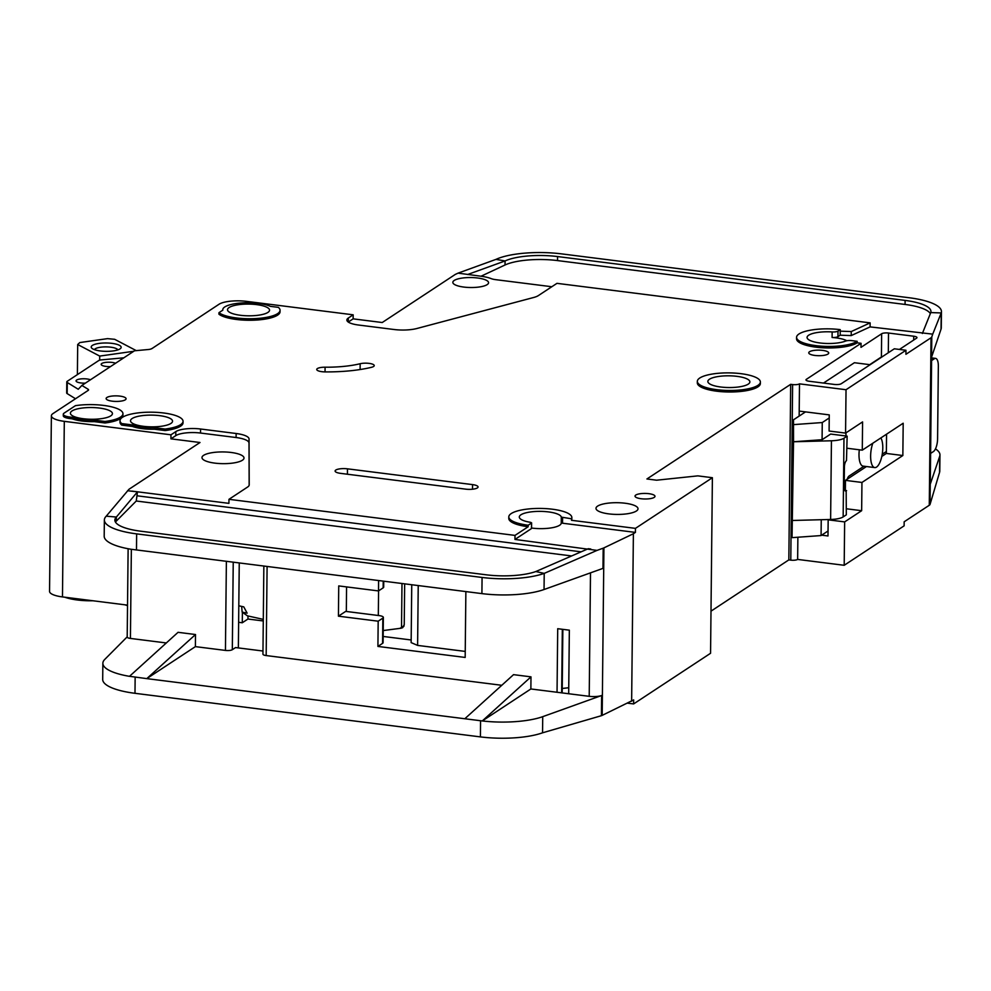 <?xml version="1.0" encoding="UTF-8"?>
<svg xmlns="http://www.w3.org/2000/svg" width="991" height="991" viewBox="0 0 991 991"><rect width="100%" height="100%" fill="white"/><g stroke="black" fill="none" stroke-linecap="round" stroke-linejoin="round"><path stroke-width="1.49" d="M110.472 366.596A7.878 2.193 -179.4 0 1 106.012 366.422A7.878 2.193 -179.4 0 1 101.169 364.341A7.878 2.193 -179.4 0 1 112.082 362.421A7.878 2.193 -179.4 0 1 115.563 363.251M85.375 383.133A7.878 2.193 -179.4 0 1 80.903 382.96A7.878 2.193 -179.4 0 1 76.059 380.866A7.878 2.193 -179.4 0 1 86.973 378.958A7.878 2.193 -179.4 0 1 90.454 379.776M256.632 304.621A21.022 5.859 -179.4 0 1 269.552 310.171A21.022 5.859 -179.4 0 1 240.441 315.287A21.022 5.859 -179.4 0 1 227.521 309.725A21.022 5.859 -179.4 0 1 256.632 304.621M159.638 415.65A21.022 5.859 -179.4 0 1 172.545 421.2A21.022 5.859 -179.4 0 1 143.435 426.316A21.022 5.859 -179.4 0 1 130.515 420.766A21.022 5.859 -179.4 0 1 159.638 415.65M99.521 408.069A21.022 5.859 -179.4 0 1 112.429 413.619A21.022 5.859 -179.4 0 1 83.318 418.735A21.022 5.859 -179.4 0 1 70.398 413.185A21.022 5.859 -179.4 0 1 99.521 408.069M720.767 387.01A21.022 5.859 0.6 0 0 749.877 381.894A21.022 5.859 0.6 0 0 736.957 376.345A21.022 5.859 0.6 0 0 707.847 381.461A21.022 5.859 0.6 0 0 720.767 387.01M880.838 437.948A15.757 5.797 -82.8 0 1 882.337 453.556A15.757 5.797 -82.8 0 1 876.552 467.083A15.757 5.797 -82.8 0 1 874.731 467.579A15.757 5.797 -82.8 0 1 870.73 458.994A15.757 5.797 -82.8 0 1 872.811 443.237M94.442 349.637A11.818 3.295 -179.4 0 1 110.707 347.184A11.818 3.295 -179.4 0 1 117.879 349.885M111.958 343.357A14.976 4.175 -179.4 0 1 120.493 348.522A14.976 4.175 -179.4 0 1 100.413 350.963A14.976 4.175 -179.4 0 1 91.841 348.225A14.976 4.175 -179.4 0 1 96.164 343.964A14.976 4.175 -179.4 0 1 111.958 343.357M905.96 350.257L905.923 354.295L931.02 337.77L929.273 505.261L904.164 521.799L904.126 525.837L844.196 565.291L844.642 521.898L861.65 510.699L861.947 482.456L902.851 455.526L903.185 423.231L862.281 450.162L862.579 421.906L845.571 433.104L829.095 431.023L829.256 414.882L799.204 411.092L799.489 383.851L846.029 389.723L905.96 350.257L894.328 348.795L841.272 383.715A5.252 1.462 -179.4 0 1 834.41 384.446L809.201 381.262A5.252 1.462 -179.4 0 1 805.968 379.875A5.252 1.462 -179.4 0 1 806.377 379.318L861.043 343.32L857.165 342.824L857.178 341.313A31.526 8.795 -179.4 0 1 821.849 346.206A31.526 8.795 -179.4 0 1 796.566 337.312A31.526 8.795 -179.4 0 1 840.232 329.644L840.182 335.193L837.952 336.667A5.252 1.462 -179.4 0 1 832.093 337.485A21.022 5.859 -179.4 0 1 836.131 337.869A21.022 5.859 -179.4 0 1 846.81 340.743M857.178 341.313L851.839 340.644A5.252 1.462 0.6 0 0 845.472 341.115A21.022 5.859 -179.4 0 1 819.991 342.973A21.022 5.859 -179.4 0 1 807.07 337.423A21.022 5.859 -179.4 0 1 832.143 331.935A5.252 1.462 0.6 0 0 838.002 331.118L840.232 329.644M571.522 518.776L561.315 517.129A21.022 5.859 0.6 0 0 548.419 511.901A21.022 5.859 0.6 0 0 519.309 517.005A21.022 5.859 0.6 0 0 530.495 522.319L531.61 522.852L531.399 528.624L514.961 539.438L514.998 535.4L528.166 526.741A31.526 8.795 -179.4 0 1 508.779 518.417L508.804 516.893A31.526 8.795 -179.4 0 1 552.47 509.225A31.526 8.795 -179.4 0 1 571.844 517.562A31.526 8.795 -179.4 0 1 571.522 518.776L571.51 520.3L635.454 528.364L712.393 477.712L697.85 475.866L656.612 480.201L646.925 478.975L790.682 384.322L792.614 384.57L790.781 560.138L788.836 559.89L790.682 384.322M561.315 517.129L561.253 522.678A21.022 5.859 -179.4 0 1 561.278 523A21.022 5.859 -179.4 0 1 532.167 528.116A21.022 5.859 -179.4 0 1 531.56 528.03M231.101 452.466A21.022 5.859 -179.4 0 1 244.009 458.015A21.022 5.859 -179.4 0 1 214.898 463.131A21.022 5.859 -179.4 0 1 201.978 457.582A21.022 5.859 -179.4 0 1 231.101 452.466M760.382 382.006L760.37 383.517A31.526 8.795 -179.4 0 1 716.691 391.197A31.526 8.795 -179.4 0 1 697.317 382.86L697.342 381.349A31.526 8.795 -179.4 0 1 741.008 373.681A31.526 8.795 -179.4 0 1 760.382 382.006A31.526 8.795 -179.4 0 1 716.716 389.674A31.526 8.795 -179.4 0 1 697.342 381.349M625.11 503.23A21.022 5.859 -179.4 0 1 638.018 508.779A21.022 5.859 -179.4 0 1 608.908 513.895A21.022 5.859 -179.4 0 1 595.987 508.346A21.022 5.859 -179.4 0 1 625.11 503.23M648.857 493.679A9.984 2.787 -179.4 0 1 654.989 496.318A9.984 2.787 -179.4 0 1 641.165 498.746A9.984 2.787 -179.4 0 1 635.033 496.107A9.984 2.787 -179.4 0 1 648.857 493.679M122.946 413.73L122.921 415.241A31.526 8.795 -179.4 0 1 104.984 422.984L104.996 421.472L94.331 420.122A24.168 6.739 -179.4 0 1 72.306 417.347L69.742 417.025A10.505 2.936 -179.4 0 1 63.288 414.238A10.505 2.936 -179.4 0 1 64.093 413.136L75.44 405.666A31.526 8.795 -179.4 0 1 103.572 405.406A31.526 8.795 -179.4 0 1 122.946 413.73A31.526 8.795 -179.4 0 1 104.996 421.472M119.948 396.115A9.984 2.787 -179.4 0 1 126.08 398.754A9.984 2.787 -179.4 0 1 112.256 401.182A9.984 2.787 -179.4 0 1 106.124 398.543A9.984 2.787 -179.4 0 1 119.948 396.115M321.902 371.687A8.411 2.341 -179.4 0 1 316.736 369.457A8.411 2.341 -179.4 0 1 325.085 367.203A52.535 14.654 0.6 0 0 360.167 363.722A8.411 2.341 -179.4 0 1 369.234 363.4A8.411 2.341 -179.4 0 1 374.226 365.592A8.411 2.341 -179.4 0 1 371.489 367.302A69.358 19.349 -179.4 0 1 325.184 371.898A8.411 2.341 -179.4 0 1 321.902 371.687M183.05 421.311L183.038 422.835A31.526 8.795 -179.4 0 1 165.101 430.565L165.113 429.053A31.526 8.795 -179.4 0 0 183.05 421.311A31.526 8.795 -179.4 0 0 163.676 412.987A31.526 8.795 -179.4 0 0 120.01 420.655A31.526 8.795 -179.4 0 0 121.757 423.578L121.732 425.102A31.526 8.795 -179.4 0 1 119.998 422.166L120.01 420.655M218.949 312.698L222.839 310.133A25.741 7.185 -179.4 0 1 222.789 309.675A25.741 7.185 -179.4 0 1 258.453 303.419A25.741 7.185 -179.4 0 1 270.357 306.343L278.322 307.346A31.526 8.795 -179.4 0 1 280.057 310.282A31.526 8.795 -179.4 0 1 254.006 318.668A31.526 8.795 -179.4 0 1 218.949 312.698L218.924 314.209A31.526 8.795 -179.4 0 0 253.993 320.18A31.526 8.795 -179.4 0 0 280.044 311.793L280.057 310.282M822.58 350.38A9.984 2.787 -179.4 0 1 828.724 353.019A9.984 2.787 -179.4 0 1 814.887 355.447A9.984 2.787 -179.4 0 1 808.755 352.808A9.984 2.787 -179.4 0 1 822.58 350.38M571.844 517.562L571.832 519.073A31.526 8.795 -179.4 0 1 571.51 520.3M64.811 597.214A31.526 8.795 0.6 0 0 77.397 600.001A31.526 8.795 0.6 0 0 93.043 600.769M124.928 604.795A31.526 8.795 0.6 0 0 127.517 605.637M477.588 278A17.863 4.98 -179.4 0 1 488.563 282.72A17.863 4.98 -179.4 0 1 463.813 287.068A17.863 4.98 -179.4 0 1 452.837 282.348A17.863 4.98 -179.4 0 1 477.588 278M930.338 313.614A42.031 11.731 0.6 0 0 905.068 304.448L905.105 300.409A42.031 11.731 -179.4 0 1 930.945 311.508A42.031 11.731 -179.4 0 1 930.76 312.574L941.215 312.945A52.535 14.654 0.6 0 0 941.45 311.62A52.535 14.654 0.6 0 0 909.156 297.746L561.612 253.882A52.535 14.654 0.6 0 0 495.995 259.382L505.076 260.955A42.031 11.731 -179.4 0 1 557.561 256.558L557.524 260.583A42.031 11.731 0.6 0 0 505.026 264.993L481.044 276.216M551.826 286.733L495.599 279.648A10.505 2.936 -179.4 0 1 491.14 278.607A25.221 7.036 0.6 0 0 480.412 276.142L458.065 273.132L455.439 274.358A5.252 1.462 -179.4 0 0 455.117 274.532L382.229 322.521L353.143 318.854L353.18 314.816L246.536 301.363A21.022 5.859 0.6 0 0 219.036 304.249L151.611 348.795M353.143 318.854L348.287 322.05A18.916 5.277 0.6 0 0 348.287 322.063L348.324 318.024L353.18 314.816M905.105 300.409L557.561 256.558M941.45 311.62L941.277 327.773A52.535 14.654 -179.4 0 1 941.054 329.099L931.577 357.094L931.788 336.915A10.505 2.936 0.6 0 1 931.02 337.77M929.273 505.261A10.505 2.936 0.6 0 0 930.041 504.419L930.252 484.24A10.505 2.936 -179.4 0 0 930.289 483.967L931.627 356.971M930.041 504.419L939.555 472.385A52.535 14.654 0.6 0 0 939.778 471.047L939.951 454.906A52.535 14.654 0.6 0 1 939.716 456.232L930.252 484.24M939.951 454.906A52.535 14.654 0.6 0 0 935.467 448.898M821.675 535.165L827.993 535.97L828.166 519.829L844.642 521.898M845.36 490.471L845.459 480.375L861.947 482.456M902.851 455.526L886.363 453.444L881.804 456.442M866.468 466.538L845.459 480.375M886.363 453.444L886.561 434.182M845.93 435.978L845.967 432.856M88.075 390.491L88.088 389.24A5.252 1.462 -179.4 0 1 88.571 389.859A5.252 1.462 -179.4 0 1 88.236 390.367L53.006 413.569A21.022 5.859 0.6 0 0 51.383 415.786L49.55 591.367A21.022 5.859 0.6 0 0 62.47 596.916L127.529 605.129M844.196 565.291L797.644 559.42A5.252 1.462 -179.4 0 1 790.781 560.138M711.005 611.15L788.836 559.89M627.588 703.176L633.621 703.932L710.559 653.28L712.393 477.712M51.383 415.786A21.022 5.859 0.6 0 0 64.304 421.348L170.96 434.801L175.816 431.605A18.916 5.277 -179.4 0 1 200.566 429.004L236.143 433.501A21.022 5.859 -179.4 0 1 249.051 439.025L249.212 484.797A21.022 5.859 -179.4 0 1 249.212 484.822A21.022 5.859 -179.4 0 1 247.589 487.052L228.971 499.315L514.998 535.4M799.489 383.851A5.252 1.462 -179.4 0 1 792.614 384.57M857.165 342.824A31.526 8.795 -179.4 0 1 821.836 347.717A31.526 8.795 -179.4 0 1 796.553 338.835L796.566 337.312M840.219 331.155L851.269 331.551L870.135 322.868L556.967 283.339L538.348 295.603A21.022 5.859 -179.4 0 1 533.715 297.473L416.926 328.492A21.022 5.859 -179.4 0 1 394.071 329.507L358.494 325.023A18.916 5.277 -179.4 0 1 346.862 320.019A18.916 5.277 -179.4 0 1 348.324 318.024M88.088 389.24L81.894 385.425L134.491 350.789L148.439 349.501A5.252 1.462 -179.4 0 0 151.412 348.77L151.611 348.646M165.101 430.565L154.435 429.227A24.168 6.739 -179.4 0 1 132.41 426.44L121.732 425.102M104.984 422.984L94.318 421.633A24.168 6.739 -179.4 0 1 72.293 418.859L69.729 418.536A10.505 2.936 -179.4 0 1 63.275 415.762L63.288 414.238M347.469 468.83L472.558 484.611A8.931 2.49 -179.4 0 1 478.046 486.977A8.931 2.49 -179.4 0 1 465.671 489.145L340.594 473.364A8.931 2.49 -179.4 0 1 335.107 471.01A8.931 2.49 -179.4 0 1 347.469 468.83L347.42 474.231M458.065 273.132L495.995 259.382M941.054 329.099L941.215 312.945L932.729 334.14L870.098 326.894L870.135 322.868M505.026 264.993L505.076 260.955L467.616 274.519M905.068 304.448L557.524 260.583M922.373 333.496L930.76 312.574M932.729 334.14L931.788 336.915M845.571 433.104L846.029 389.723M840.182 335.193L851.219 335.59L870.098 326.894M861.043 343.32L860.993 347.358L881.643 333.756A5.252 1.462 -179.4 0 1 888.518 333.038L913.727 336.222A5.252 1.462 -179.4 0 1 916.96 337.609A5.252 1.462 -179.4 0 1 916.551 338.166L899.432 349.439M797.644 559.42L797.879 537.233M861.65 510.699L846.388 508.779M862.281 450.162L847.02 448.242M249.15 485.231L249.014 443.064A21.022 5.859 0.6 0 0 236.093 437.526L200.516 433.042A18.916 5.277 0.6 0 0 175.779 435.644L170.923 438.84L200.009 442.506L129.14 489.17A5.252 1.462 -179.4 0 0 128.929 489.343L106.235 516.175L116.368 517.042L116.331 521.08A42.031 11.731 0.6 0 0 115.476 522.121M263.284 620.961L247.948 619.028L242.287 622.769L242.399 612.401M238.633 622.298L242.287 622.769M247.985 615.956L247.948 619.028M262.974 651.025L235.561 647.569L232.315 649.7A5.252 1.462 -179.4 0 1 225.44 650.418L195.388 646.628L146.792 678.624L482.283 720.952L530.99 676.853L513.536 674.648L464.816 718.76M239.252 562.987L238.36 647.928M267.099 566.505L266.17 655.559L501.78 685.289M266.17 655.559A5.252 1.462 -179.4 0 1 262.937 654.171L263.854 566.096M482.072 577.456L481.911 593.609L130.812 549.225A52.535 14.654 -179.4 0 1 104.191 536.131L104.365 519.99A52.535 14.654 0.6 0 0 136.647 533.876L482.072 577.456A52.535 14.654 0.6 0 0 544.22 573.38L535.846 571.534A42.031 11.731 -179.4 0 1 486.123 574.792L140.697 531.201A42.031 11.731 -179.4 0 1 114.869 520.102A42.031 11.731 -179.4 0 1 116.368 517.042L137.476 491.846L127.542 490.731M195.388 646.628L195.512 634.525L178.058 632.32L129.487 676.333A52.535 14.654 0.6 0 1 102.866 663.276L102.692 679.417A52.535 14.654 0.6 0 0 134.987 693.304L480.412 736.895A52.535 14.654 0.6 0 0 542.548 732.807L601.426 715.688A10.505 2.936 -179.4 0 0 602.181 715.378L633.658 699.906L633.621 703.932M166.302 642.961L130.428 638.427A5.252 1.462 -179.4 0 1 127.195 637.04L128.124 548.704M195.512 634.525L146.792 678.624L129.487 676.296M465.869 591.577L465.175 657.442L377.918 646.429L378.178 621.196L338.426 616.179L338.736 585.916L378.5 590.933L378.599 580.565M530.866 688.968L557.041 692.263L557.71 628.703L569.342 630.165L568.685 693.737L589.211 696.326A10.505 2.936 -179.4 0 0 601.636 695.509L542.721 716.666A52.535 14.654 0.6 0 1 482.283 720.952L530.866 688.968L530.99 676.853M238.806 605.786L243.774 606.864L247.131 613.156L242.163 612.104L247.428 615.845L263.296 619.375M127.195 636.854L104.736 659.449A52.535 14.654 0.6 0 0 102.866 663.276M378.5 590.933L383.145 587.861A6.826 1.908 0.6 0 0 383.678 587.143L383.74 581.221M411.748 584.752L411.141 642.614L417.607 645.401L465.237 651.409M383.158 636.445L411.178 639.975M377.918 646.429L382.576 643.357A6.826 1.908 0.6 0 0 383.096 642.639L383.356 617.405A6.826 1.908 -179.4 0 1 382.836 618.136L378.178 621.196M338.426 616.179L345.71 611.385L379.169 615.609A6.826 1.908 -179.4 0 1 383.356 617.405M346.317 611.459L346.577 586.895M568.685 693.737L557.041 692.263M514.961 539.438L597.04 550.389L603.185 548.184A10.505 2.936 0.6 0 0 603.928 547.874L602.181 715.378M481.911 593.609L483.62 593.82A52.535 14.654 -179.4 0 0 544.047 589.521L602.974 568.376L603.185 548.184M106.235 516.175A52.535 14.654 0.6 0 0 104.365 519.99M242.163 612.104L241.631 606.405M228.971 499.315L228.921 503.354L131.964 491.115M404.662 583.86L404.229 624.652L402.668 627.687L401.058 628.22L403.808 626.411M383.22 630.561L401.058 628.22M568.747 687.729L562.231 688.485M603.928 547.874L633.385 533.74L631.639 701.232M633.385 533.74L635.417 532.402L562.541 523.211L562.603 517.661M561.253 522.678L562.541 523.211M597.04 550.389L544.22 573.38L544.047 589.521M535.846 571.534L588.258 548.717L590.747 549.002M170.923 438.84L170.96 434.801M635.454 528.364L635.417 532.402M571.646 555.951L136.262 501.012L137.476 491.846M528.166 526.741L528.178 525.23L531.449 523.075M528.178 525.23A31.526 8.795 -179.4 0 1 508.804 516.893M870.148 364.713L854.403 362.718L823.509 383.059M882.659 356.475A5.252 1.462 0.6 0 0 881.408 356.971L869.726 364.651M851.269 331.551L851.219 335.59M123.813 357.813L101.689 359.844A5.252 1.462 0.6 0 0 98.629 360.625L67.202 381.324A5.252 1.462 0.6 0 0 66.793 381.882A5.252 1.462 0.6 0 0 67.277 382.501L78.252 389.265L81.894 385.425M66.793 381.882L66.682 392.981A5.252 1.462 0.6 0 0 67.165 393.6L75.514 398.754M154.435 429.227L154.447 427.703L165.113 429.053M132.41 426.44L132.422 424.928L121.757 423.578M154.447 427.703A24.168 6.739 -179.4 0 1 132.422 424.928M94.318 421.633L94.331 420.122M72.293 418.859L72.306 417.347M404.055 625.817L400.054 628.294M136.262 501.012L116.331 521.08M805.522 411.884L793.494 419.812L793.531 441.763L831.437 440.772L830.619 519.47A15.757 4.398 0.6 0 0 843.155 516.93L846.314 514.837L846.165 490.892A5.252 1.932 -82.8 0 1 845.558 491.053A5.252 1.932 -82.8 0 1 844.196 487.361L844.406 466.811A5.252 1.932 -82.8 0 1 846.487 460.617L847.144 436.139L830.656 434.058L822.084 439.707L822.257 422.55L829.232 417.967M828.042 530.978L821.081 535.561L821.242 519.718M863.979 466.228L849.126 476.014A7.358 2.7 97.2 0 0 847.144 479.272M859.321 449.79A15.757 5.797 97.2 0 0 863.099 466.117L874.731 467.579M99.682 360.191L99.719 356.079L133.773 351.26M136.25 350.628L114.646 339.294L107.523 338.637L79.813 342.564L77.694 344.521L77.385 374.623M847.144 436.139L843.973 438.22A15.757 4.398 -179.4 0 1 831.437 440.772M99.719 356.079L77.694 344.521M822.084 439.707L793.531 441.763L792.044 537.556L793.234 424.544M830.619 519.47L792.713 520.461M931.614 358.383L934.402 358.73A10.505 3.865 -82.8 0 1 935.615 358.395A10.505 3.865 -82.8 0 1 938.341 366.162L937.585 438.815A10.505 3.865 -82.8 0 1 933.423 451.562L930.611 453.42M934.402 358.73L931.59 360.588M886.388 451.475L882.238 454.212M846.574 490.619L844.778 490.396M821.081 535.561L792.527 537.618M793.717 424.606L822.257 422.55M325.085 367.203L325.036 371.898M799.155 416.084L799.204 411.092M939.716 456.232L939.555 472.385M232.315 649.7L233.232 562.231M226.382 561.364L225.44 650.418M130.428 638.427L131.357 549.311M134.987 693.304L135.148 677.163M480.412 736.895L480.573 720.742M590.5 572.848L589.211 696.326M136.485 550.017L136.647 533.876M542.548 732.807L542.721 716.666M383.145 587.861L383.22 581.147M382.576 643.357L382.836 618.136M601.636 695.509L601.426 715.688M561.662 692.845L562.331 629.285M378.574 590.884L378.314 615.498M417.607 645.401L418.227 585.57M64.304 421.348L62.47 596.916M175.779 435.644L175.816 431.605M200.516 433.042L200.566 429.004M236.093 437.526L236.143 433.501M249.014 443.064L249.051 439.025M137.427 495.847L581.11 551.826M806.364 380.433L806.377 379.318M881.643 333.756L881.408 356.971M67.277 382.501L67.165 393.6M360.105 369.532L360.167 363.722M69.729 418.536L69.742 417.025M472.509 489.22L472.558 484.611M401.528 627.476L401.987 583.526M837.952 336.667L838.002 331.118M832.143 331.935L832.093 337.485M888.518 333.038L888.32 352.746M913.69 340.049L913.727 336.222M843.973 438.22L843.155 516.93M845.013 490.743L846.165 490.892M562.851 629.347L562.182 692.92M531.56 528.401L531.61 522.852M935.615 358.395L931.614 357.9"/></g></svg>
